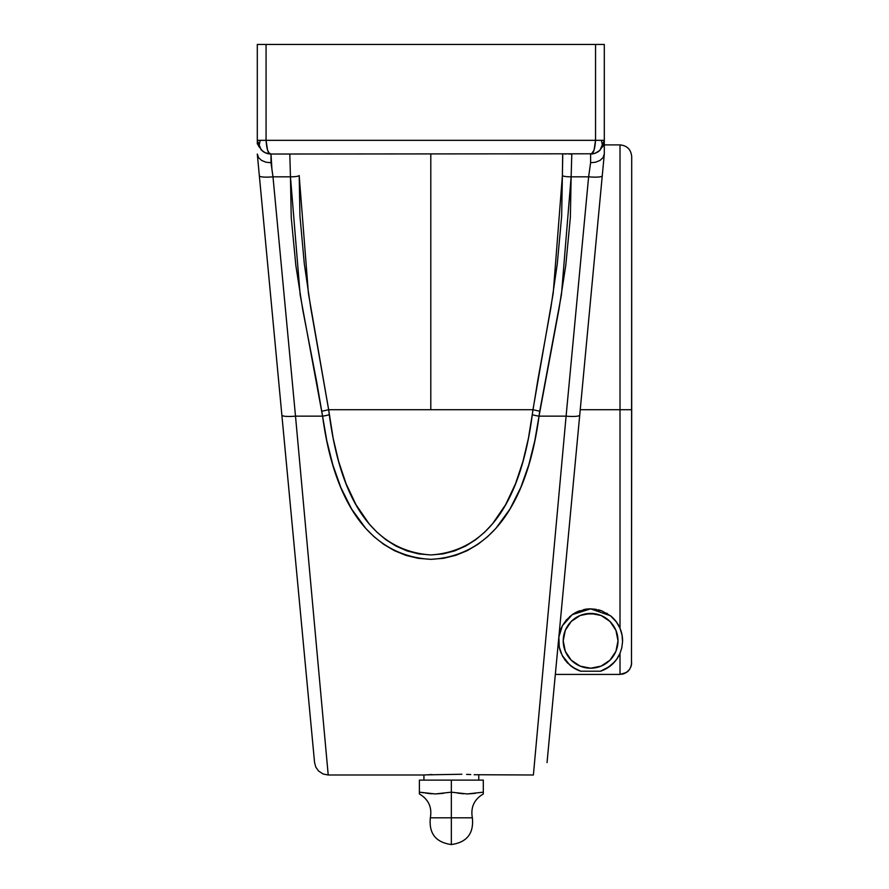 <?xml version="1.0" encoding="UTF-8"?>
<svg xmlns="http://www.w3.org/2000/svg" width="889" height="889" viewBox="0 0 889 889"><rect width="100%" height="100%" fill="white"/><g stroke="black" fill="none" stroke-linecap="round" stroke-linejoin="round"><path stroke-width="1.33" d="M483.305 793.344L483.305 780.109L451.345 780.109L451.345 792.166L451.345 780.109L419.386 780.109L419.386 793.955C428.542 799.389 432.198 807.334 430.343 817.802L451.345 817.802L451.345 844.55L451.345 817.802L472.359 817.802L430.343 817.802L451.345 817.802L451.345 792.166L435.366 793.955L419.386 792.166L419.386 780.109L483.305 780.109L483.305 792.166L467.325 793.955L451.345 792.166L451.345 817.802L472.359 817.802C470.503 807.334 474.159 799.389 483.305 793.955L483.305 792.166L467.325 793.955L475.315 793.344M467.325 793.955L451.345 792.166L435.366 793.955L443.355 793.344M620.011 409.718L620.011 144.896C627.112 145.596 631.001 149.496 631.701 156.586L631.701 409.718L580.239 409.718L620.011 409.718L620.011 628.29L622.067 635.179L622.556 641.669A31.96 31.96 0 0 0 616.377 621.9L620.011 628.29L622.067 635.179L622.556 641.669L621.789 647.814A31.96 31.96 0 0 0 621.8 647.803L620.011 653.337L616.622 659.382A31.96 31.96 0 0 0 620.011 653.337L616.622 659.382L612.232 664.35A31.96 31.96 0 0 0 614.532 661.994L606.931 668.284L600.453 671.217A31.96 31.96 0 0 0 609.687 666.45L600.453 671.217L580.773 671.217L572.983 667.472L566.838 662.183L562.159 655.371L559.248 646.97L558.881 636.991L562.404 625.767L566.326 620.033L572.227 614.666L576.061 612.354L585.384 609.276L590.607 608.854L610.465 615.766L616.366 621.889L620.011 628.29L620.011 144.896L620.011 409.718L631.701 409.718L631.701 156.586L631.479 665.016M617.999 640.813A27.392 27.392 0 0 1 590.607 668.206A27.392 27.392 0 0 1 563.215 640.813L565.304 651.293L571.238 660.183L580.128 666.117L590.607 668.206L601.097 666.117L609.976 660.183L615.921 651.293L617.999 640.813L615.921 630.323L609.976 621.444L601.097 615.499L590.607 613.421L580.128 615.499L571.238 621.444L565.304 630.323L563.215 640.813A27.392 27.392 0 0 1 590.607 613.421A27.392 27.392 0 0 1 617.999 640.813M609.71 666.439A31.96 31.96 0 0 0 612.21 664.361M616.355 621.867A31.96 31.96 0 0 0 610.465 615.766L616.366 621.889M616.622 659.382L614.532 661.994M461.847 774.252L426.009 774.864L461.847 774.252M470.737 774.552L466.581 774.386M478.771 780.109L478.771 774.997L478.771 780.109M327.608 768.429L328.208 774.997L423.931 774.997L423.931 780.109L423.931 774.997L426.009 774.864M553.88 689.831L574.961 465.869M600.453 671.217L580.773 671.217L576.605 669.539L569.738 665.016L562.159 655.371L559.248 646.97L558.881 636.991L562.404 625.767L572.227 614.666L590.607 608.854L601.742 610.854L610.465 615.766M612.232 664.35L609.698 666.45M626.501 672.451L628.279 670.995L624.5 673.518L620.011 674.418L555.325 674.418L620.011 674.418L620.011 653.337L620.011 674.418L626.523 672.44L629.734 669.206L631.479 664.994L631.701 409.718M596.608 235.874L604.309 154.03L602.998 157.686L599.975 160.442L595.641 162.209L590.607 162.731L588.618 176.822L566.093 416.141A13.702 2.289 5.4 0 0 579.728 415.119L604.276 154.33L602.998 157.686L599.975 160.442L595.641 162.209L590.607 162.731L590.607 154.03L590.607 162.731L588.618 176.822A13.702 2.289 5.4 0 0 602.253 175.8A13.702 2.289 -174.6 0 1 588.618 176.822L571.138 176.822L570.36 217.505L565.771 265.4L558.948 309.305L539.034 416.141L566.093 416.141L588.618 176.822L571.138 176.822L571.794 154.03L568.827 154.03M547.179 760.973L579.728 415.119A13.702 2.289 -174.6 0 1 566.093 416.141L539.034 416.141L534.811 440.7L528.888 464.503L520.798 487.45L510.042 508.941L495.929 528.322L487.461 536.812L477.938 544.312L467.336 550.591L455.835 555.325L443.533 558.314L430.921 559.337L418.186 558.325L405.929 555.369L394.327 550.624L383.737 544.357L374.158 536.823L365.69 528.333L351.577 508.964L340.854 487.572L332.775 464.68L326.808 440.744L316.717 382.059L302.66 309.305L295.837 265.4L291.236 217.505L290.459 176.822L272.99 176.822L295.504 416.141L322.574 416.141L295.504 416.141L327.608 768.329M628.279 670.984L629.723 669.228M624.489 673.529L622.289 674.195M271.923 169.266L271.001 154.03L268.4 153.786A13.702 13.702 0 0 0 271.001 154.03L271.001 162.731L265.955 162.209L261.622 160.442L258.61 157.686L257.321 154.33L259.344 175.8A13.702 2.289 -5.4 0 0 272.99 176.822L271.923 169.266M292.781 154.03L289.803 154.03L290.459 176.822L272.99 176.822L271.001 162.731L265.955 162.209L261.622 160.442L258.61 157.686L257.299 154.03L281.869 415.119A13.702 2.289 -5.4 0 0 295.504 416.141L272.99 176.822A13.702 2.289 174.6 0 1 259.344 175.8L312.95 745.36M425.375 793.055L435.366 793.955L419.386 792.166L419.386 793.788M457.346 793.055L463.336 793.788M420.73 792.355L421.975 792.532M421.386 792.443L423.386 792.755M427.376 793.344L431.376 793.788M604.309 141.673L604.309 144.896L620.011 144.896M548.78 743.971L548.391 748.182M547.635 756.161L604.276 154.33M602.886 169.143L603.787 159.531M474.148 774.719L533.389 774.997L566.093 416.141M431.954 774.552L428.554 774.719M257.299 143.918L257.299 140.329A13.702 13.702 0 0 0 258.41 145.729L257.299 141.24M602.742 146.685L601.397 140.34L602.742 146.685M599.164 151.03L603.198 145.729A13.702 13.702 0 0 0 604.309 140.329L604.309 149.285M324.429 733.525L325.819 748.682M295.504 416.141L328.208 774.897L295.504 416.141A13.702 2.289 174.6 0 1 281.869 415.119L286.669 466.058M312.517 740.77L314.573 762.595L315.839 767.185L318.606 771.052L323.118 774.008L328.208 774.997M311.15 726.169L308.761 700.843M259.644 178.978L257.566 156.808M265 235.874L260.988 193.235M301.76 626.423L312.528 740.848M283.102 428.154L297.215 578.139M257.432 155.431L265 235.818M260.21 140.34L258.855 146.685L260.21 140.34M590.607 154.03L595.186 153.241L599.919 150.385L604.309 140.329L595.541 140.351L604.309 140.329L595.541 140.329L604.309 140.329L604.309 44.45L595.541 44.45L595.541 140.329L266.067 140.329L266.067 44.45L595.541 44.45L257.299 44.45L266.067 44.45L266.067 140.329L595.541 140.329C594.874 149.674 593.23 154.242 590.607 154.03A13.702 13.702 0 0 0 593.207 153.786L271.001 154.03L591.541 153.786L594.041 150.185L595.541 140.351L595.541 44.45L604.309 44.45L604.309 141.24M595.719 153.041L593.207 153.786M604.309 143.918L604.309 154.03M262.444 151.03L258.41 145.729M268.4 153.786L265.889 153.041M257.299 154.03L259.344 175.8M257.299 140.329L257.299 44.45L257.299 140.329L266.067 140.329L267.567 150.185L269.156 153.041L271.001 154.03C268.367 154.242 266.722 149.674 266.067 140.351L257.299 140.329L266.067 140.329L257.299 140.329L261.188 149.897L265.266 152.775L271.001 154.03M562.77 154.03L561.659 216.049L557.281 263.9L550.869 307.805L537.745 380.57L528.422 438.333L522.976 461.358L515.553 483.649L505.641 504.652L492.562 523.743L484.672 532.189L475.737 539.701L465.725 546.035L454.79 550.847L443.022 553.903L430.921 554.947L418.697 553.914L406.973 550.902L395.949 546.068L385.937 539.756L376.947 532.211L369.057 523.765L355.978 504.674L346.099 483.76L338.665 461.524L333.186 438.388L328.641 409.718L532.944 409.718L328.652 409.718L310.739 307.805L304.316 263.9L299.949 216.049L299.193 175.533A8.768 1.478 -179.6 0 1 290.459 176.822A8.768 1.478 0.4 0 0 299.193 175.533L308.394 293.203L328.663 409.718L321.885 411.24L328.641 409.718L329.297 414.663A8.768 1.456 171.9 0 1 322.574 416.141A8.768 1.456 -8.1 0 0 329.297 414.663C337.242 474.404 359.278 550.08 430.921 554.947C502.185 550.124 524.477 474.137 532.3 414.663A8.768 1.456 8.1 0 0 539.034 416.141A8.768 1.456 -171.9 0 1 532.3 414.663L532.967 409.707L539.723 411.24L561.448 294.715L571.138 176.822L571.794 154.03M430.798 154.03L430.798 409.718L430.798 154.03M576.128 669.306L574.238 668.261M571.716 666.583L570.338 665.528M566.793 662.127L562.737 656.46M561.259 653.471L560.27 650.87M558.781 643.725L558.67 639.569M558.981 636.18L559.148 635.191M560.259 630.79L560.803 629.256M562.57 625.478L566.104 620.3M569.549 616.766L570.394 616.055M573.683 613.699L575.039 612.899M578.417 611.265L579.939 610.687M583.751 609.598L585.173 609.321M583.829 609.576A31.96 31.96 0 0 1 590.607 608.854L596.308 609.365M598.186 609.765L601.697 610.832M606.654 613.166L607.376 613.599M611.043 616.233L611.988 617.055M614.944 620.089L615.633 620.933M617.444 623.445L619.3 626.723M620.389 629.212L621.078 631.157M622.111 635.424L622.556 641.58M618.566 656.293L617.411 658.227M615.644 660.683L613.332 663.283M610.843 665.55L610.121 666.128M606.265 668.684L604.842 669.428M578.183 611.365A31.96 31.96 0 0 0 572.327 614.599M562.37 625.845A31.96 31.96 0 0 0 560.137 631.157M558.87 637.035A31.96 31.96 0 0 0 558.67 641.936M559.248 646.992A31.96 31.96 0 0 0 560.381 651.181M562.426 655.882A31.96 31.96 0 0 0 563.304 657.427M564.326 658.993A31.96 31.96 0 0 0 565.648 660.771M566.849 662.183A31.96 31.96 0 0 0 568.038 663.45M571.571 666.483A31.96 31.96 0 0 0 580.773 671.217M595.952 613.943L585.262 613.943M622.556 641.669L621.789 647.814L620.011 653.337M630.812 667.195L631.701 662.716M296.47 154.03L295.515 154.03M289.803 154.03L290.459 176.822L300.149 294.704L322.574 416.141C330.864 478.626 356.345 555.214 430.921 559.337C505.119 555.269 530.855 478.326 539.034 416.141L539.723 411.24L532.967 409.707L553.214 293.203L562.404 175.533A8.768 1.478 -0.4 0 0 571.138 176.822A8.768 1.478 179.6 0 1 562.404 175.533L562.681 154.03M566.093 154.03L565.126 154.03M430.343 817.802C428.765 833.46 435.766 842.372 451.345 844.55C466.925 842.372 473.926 833.46 472.359 817.802M547.035 762.584L579.728 415.119M311.094 725.635L310.772 722.157M310.05 714.512L305.638 667.606M257.821 159.531L258.266 164.265M263.088 151.519L264.222 152.241M266.422 153.241L265.266 152.775M268.689 153.841L267.6 153.608M592.919 153.841L594.008 153.608M595.186 153.241L596.341 152.775M597.386 152.241L598.519 151.519"/></g></svg>
